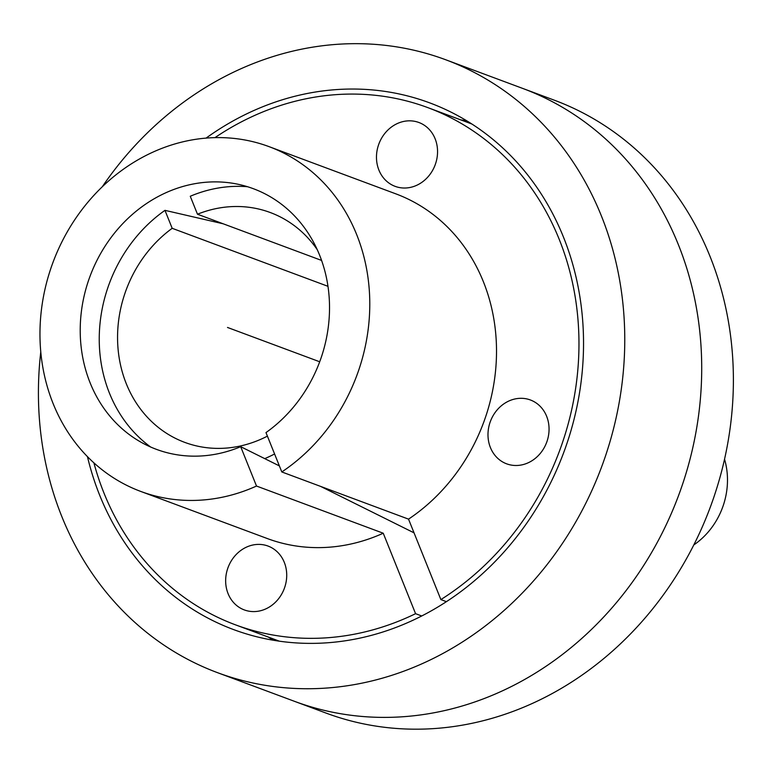 <?xml version="1.0" encoding="UTF-8"?>
<svg xmlns="http://www.w3.org/2000/svg" width="772" height="772" viewBox="0 0 772 772"><rect width="100%" height="100%" fill="white"/><g stroke="black" fill="none" stroke-linecap="round" stroke-linejoin="round"><path stroke-width="1.16" d="M206.066 138.12A281.018 247.658 110.4 0 1 425.864 101.479A281.018 247.658 -69.6 0 1 429.657 102.85A281.018 247.658 -69.6 0 1 564.477 450.472A281.018 247.658 -69.6 0 1 237.332 630.936A281.018 247.658 110.4 0 1 233.54 629.566A281.018 247.658 110.4 0 1 87.458 456.657M273.375 640.249A281.018 247.658 110.4 0 1 268.212 637.025M460.759 119.882A281.018 247.658 110.4 0 1 466.77 120.818M298.851 702.906A327.01 288.178 110.4 0 1 294.441 701.314A327.01 288.178 -69.6 0 0 678.607 495.412A327.01 288.178 -69.6 0 0 522.644 88.404A327.01 288.178 -69.6 0 1 679.534 492.912A327.01 288.178 -69.6 0 1 298.851 702.906M102.261 186.795A327.01 288.178 110.4 0 1 441.294 58.161A327.01 288.178 -69.6 0 1 445.705 59.753A327.01 288.178 -69.6 0 1 602.585 464.262A327.01 288.178 -69.6 0 1 221.911 674.255A327.01 288.178 110.4 0 1 217.501 672.663A327.01 288.178 110.4 0 1 40.771 351.945M240.69 446.679A139.047 122.536 110.4 0 1 140.031 441.642A139.047 122.536 110.4 0 1 90.034 276.27A139.047 122.536 110.4 0 1 236.01 183.852A139.047 122.536 110.4 0 1 328.476 290.079A139.047 122.536 110.4 0 1 265.983 432.59L281.809 471.953A183.939 162.101 -69.6 0 0 369.634 296.313A183.939 162.101 -69.6 0 0 269.052 146.641A183.939 162.101 -69.6 0 0 52.959 262.461A183.939 162.101 -69.6 0 0 140.687 491.407A183.939 162.101 -69.6 0 0 256.507 486.042L240.69 446.679L279.377 465.912M320.583 486.389L414.043 532.844M269.052 146.641L395.785 193.83A183.939 162.101 110.4 0 1 496.367 343.501A183.939 162.101 110.4 0 1 408.533 519.141L281.809 471.953M408.533 519.141L440.87 599.593A275.913 243.151 -69.6 0 0 578.865 335.907A275.913 243.151 -69.6 0 0 427.871 107.636A275.913 243.151 -69.6 0 0 214.963 137.638M446.409 601.658L440.87 599.593M93.885 462.833A275.913 243.151 -69.6 0 0 235.325 624.78A275.913 243.151 -69.6 0 0 415.577 613.682L383.24 533.22L256.507 486.042M383.24 533.22A183.939 162.101 110.4 0 1 267.421 538.586L140.687 491.407M529.949 399.809A34.064 30.021 -69.6 0 0 490.297 421.686A34.064 30.021 -69.6 0 0 506.635 463.827A34.064 30.021 -69.6 0 0 507.098 463.991A34.064 30.021 -69.6 0 0 546.75 442.115A34.064 30.021 -69.6 0 0 530.412 399.983A34.064 30.021 -69.6 0 0 529.949 399.809M418.434 122.333A34.064 30.021 -69.6 0 0 378.782 144.21A34.064 30.021 -69.6 0 0 395.129 186.351A34.064 30.021 -69.6 0 0 395.582 186.515A34.064 30.021 -69.6 0 0 435.244 164.639A34.064 30.021 -69.6 0 0 418.897 122.497A34.064 30.021 -69.6 0 0 418.434 122.333M267.614 545.901A34.064 30.021 -69.6 0 0 227.962 567.777A34.064 30.021 -69.6 0 0 244.299 609.919A34.064 30.021 -69.6 0 0 244.763 610.083A34.064 30.021 -69.6 0 0 284.414 588.206A34.064 30.021 -69.6 0 0 268.067 546.074A34.064 30.021 -69.6 0 0 267.614 545.901M421.724 615.969L415.577 613.682M223.176 223.793L164.967 210.351A143.061 126.077 -69.6 0 0 150.636 447.007M264.738 458.636A143.061 126.077 -69.6 0 0 274.581 453.975M247.542 186.727A143.061 126.077 -69.6 0 0 190.259 196.262L197.478 214.22A122.623 108.07 110.4 0 1 270.287 212.532A122.623 108.07 110.4 0 1 317.273 249.703M445.705 59.753L554.325 100.196A327.01 288.178 110.4 0 1 710.288 507.204A327.01 288.178 110.4 0 1 326.122 713.106L217.501 672.663M321.596 260.434L197.478 214.22M164.967 210.351L172.185 228.309A122.623 108.07 110.4 0 0 117.778 345.094A122.623 108.07 110.4 0 0 184.711 442.366A122.623 108.07 110.4 0 0 267.411 436.132M327.975 286.315L172.185 228.309M693.796 544.945A71.535 63.043 -69.6 0 0 724.551 459.224M319.704 361.778L227.499 327.453M471.933 124.041L427.871 107.636M279.387 641.185L235.325 624.78"/></g></svg>
